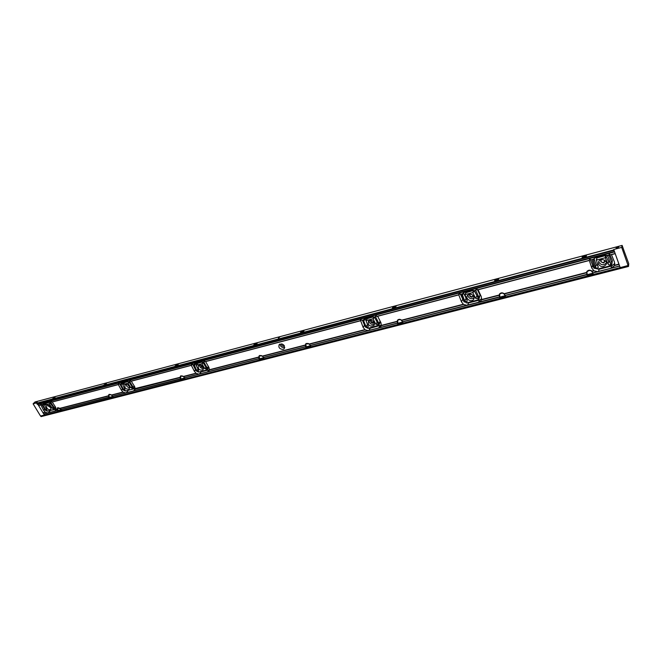 <?xml version="1.0" encoding="UTF-8"?>
<svg xmlns="http://www.w3.org/2000/svg" width="662" height="662" viewBox="0 0 662 662"><rect width="100%" height="100%" fill="white"/><g stroke="black" fill="none" stroke-linecap="round" stroke-linejoin="round"><path stroke-width="0.99" d="M473.222 296.013L472.312 296.617C470.69 296.717 469.863 296.03 469.83 294.557M473.239 295.492L472.064 297.164C470.078 297.13 469.325 296.278 469.813 294.59L470.219 294.193M479.114 298.636L480.041 295.004L477.153 289.178M466.727 299.505L463.425 292.712M463.772 301.218L460.173 293.68M377.837 316.626L375.677 316.006L375.495 316.693L378.863 323.42L378.73 325.249L368.031 328.352L365.258 326.945L362.42 320.276L360.426 320.027L363.124 327.417L365.167 329.833L368.146 330.586L378.722 327.93L380.65 326.722L381.304 325.414L380.964 322.791L377.638 316.196L458.749 294.822L461.464 301.905L463.574 304.47L466.801 305.232L478.568 302.277L481.026 300.622L481.539 299.555L481.324 296.75L478.08 289.724M366.02 320.615L364.936 318.662M196.829 364.472L195.894 363.297M123.703 383.555L122.818 382.603M44.958 403.158L45.794 403.936M624.34 251.643L622.115 245.387L621.692 247.381L613.732 249.5L620.17 267.671L628.139 265.487L628.528 266.455L628.751 263.65L624.34 251.643M611.961 263.617L612.367 260.53L609.594 254.059M597.968 265.644L596.181 264.783L594.029 258.561L593.475 260.737L595.577 267.233C596.354 268.35 597.232 268.433 598.2 267.473L596.479 260.042L605.176 257.758L608.064 264.088C608.891 265.139 609.768 265.189 610.695 264.229L608.146 256.881L607.128 255.706M614.816 263.526L611.498 266.041L599.077 269.244L593.872 268.151L590.173 259.181M474.447 290.75L472.039 290.378L463.93 292.521L462.457 293.771L462.506 295.169L464.774 301.16L467.049 301.558L467.157 300.631L464.997 294.656L472.734 292.563L475.705 298.413L477.972 298.728L478.038 297.726L474.447 290.75L475.771 290.403L478.982 297.445L478.849 299.249L477.691 300.035L466.784 302.848L463.83 301.375L461.116 294.267L458.89 294.094L458.749 294.822M589.296 260.406L591.795 268.093L593.996 270.841L597.563 271.635L611.009 268.251L614.328 265.76L614.518 262.193L611.465 254.638L608.85 254.671L611.82 262.988L611.738 264.643L610.174 265.826L597.703 269.045L594.493 267.481L591.927 259.719L589.42 259.777L589.296 260.406L478.063 289.724L475.879 289.625L475.771 290.403M473.942 296.568C471.998 293.87 469.83 293.523 467.438 295.525C464.898 298.819 471.468 302.832 473.686 299.348L473.942 296.568M397.73 323.288L397.084 321.608L397.548 320.185C398.723 319.059 400.08 319.051 401.619 320.176L402.587 321.806L499.595 296.882L499.131 295.302L499.545 293.994C500.869 292.563 502.417 292.472 504.187 293.713L505.164 295.451L586.979 274.689M477.559 296.675L474.108 290.643M464.219 302.029L463.921 301.582M373.898 322.204L373.302 322.427C371.721 322.477 370.952 321.773 370.977 320.325M373.716 322.51L372.987 322.973C371.076 322.882 370.372 322.03 370.877 320.433L370.993 320.309M473.603 290.428L465.974 292.695M374.394 317.123L372.16 316.75L363.91 319.283L363.736 321.136L366.111 326.755L368.146 327.227L368.246 326.283L365.995 320.656L372.921 318.794L375.925 324.289L377.952 324.686L378.019 323.668L374.394 317.123L375.577 316.808M203.822 362.015L200.975 361.957L195.009 363.537L194.049 364.588L191.45 364.572L191.285 365.258L194.33 371.208L196.233 373.385L198.807 374.096L207.487 371.92L208.729 371.225L209.457 369.744L208.944 367.418L205.551 361.56L203.937 361.278L203.772 361.965L207.223 367.94L207.156 369.71L206.561 370.041L198.542 372.118L196.084 370.828L193.039 364.853M374.229 322.551C372.474 320.118 370.538 319.696 368.411 321.285C367.915 325.555 369.768 326.912 373.972 325.373L374.229 322.551M264.072 358.854L306.771 347.914L264.055 358.854L262.557 356.04L259.156 355.817L258.685 357.29L259.388 358.812M306.01 346.838L305.314 345.266L305.794 343.801L309.411 343.959L310.37 345.498L397.581 323.089L310.362 345.498M283.104 349.412C279.53 349.131 278.23 347.509 279.215 344.554C283.137 343.454 284.817 344.844 284.246 348.733L283.104 349.412M378.954 324.86L380.476 321.806M284.296 345.63L281.863 343.884M129.032 385.797L128.047 384.936M129.446 386.409L127.385 384.597M52.215 401.975L55.6 407.204L56.154 409.497L55.203 410.994L47.598 412.947L45.364 412.285L43.593 410.324L40.597 404.366L42.012 404.722L45.041 410.01L47.225 411.185L53.821 409.488L54.193 407.635L50.734 402.314L50.858 401.66L52.199 401.975L118.324 384.548L121.353 390.15L123.19 392.218L125.598 392.905L133.517 390.928L134.535 390.381L135.247 388.884L134.667 386.691L131.275 381.138M128.875 381.825L127.063 381.478L121.626 382.917L120.774 383.844L121.072 384.92L123.595 389.661L125.151 390.199L122.793 384.556L127.94 383.19L130.935 387.824L132.466 388.304L132.491 387.353L128.875 381.825L129.76 381.593L133.112 387.162L132.59 389.148L125.275 391.035L122.95 389.802L119.946 384.183L118.407 383.836L118.324 384.548M191.335 365.308L131.258 381.138L129.793 380.832L129.76 381.593M373.583 316.817L367.253 318.687M184.491 377.837L259.247 358.63L184.499 377.837L183.564 376.421L180.486 376.099L180.039 377.563L180.618 378.829L112.557 396.315L111.638 394.974L108.833 394.593L108.419 396.025L109.015 397.225L61.069 409.546L60.176 408.247L57.553 407.842L57.164 409.24L57.933 410.539M203.06 366.781L201.24 365.308M203.267 367.129L202.953 367.269C201.48 367.228 200.785 366.533 200.859 365.176M194.049 364.588L196.788 370.679L198.476 371.208L198.542 370.29L196.167 365.275L201.819 363.769L204.831 368.66L206.503 369.131L206.544 368.146L202.804 362.28M128.171 381.56L124.621 382.578M129.404 386.335C127.981 384.457 126.508 383.968 124.977 384.862C124.406 388.155 125.854 389.529 129.297 388.983L129.404 386.335M593.317 274.548L591.969 271.072C589.958 269.707 588.22 269.906 586.78 271.66L586.863 274.457L505.156 295.451M505.18 295.451L505.619 296.932L504.932 297.437L501.639 298.281L499.984 297.743M402.604 321.798L403.075 323.246L402.537 323.644L399.591 324.397L398.052 323.999M499.719 297.097L402.579 321.806M587.194 275.26L587.641 275.93L588.94 275.938L620.162 267.663L593.334 274.54M310.387 345.49L310.892 346.863L398.474 324.43L310.908 346.855M310.958 346.847L307.813 347.881L306.382 347.583M112.548 396.315L180.776 378.995M113.169 397.49L181.529 379.988L113.161 397.49L112.581 396.315M181.38 378.863L183.349 378.358L180.436 379.086L181.537 379.98L185.186 379.045M260.125 359.855L185.079 379.078L184.516 377.828M259.794 359.565L261.167 359.822L264.047 358.97M608.726 255.284L604.588 255.375L595.303 257.824L593.624 259.065L593.475 260.737M598.481 264.121L598.68 261.531C600.724 257.402 608.395 260.663 606.036 264.651C603.305 267.398 600.79 267.225 598.481 264.121M610.389 262.417L608.618 261.631L605.689 255.573L597.025 257.866L596.33 260.125M604.869 261.325L603.554 262.392C601.948 262.566 601.046 261.953 600.864 260.538M202.175 362.04L197.847 363.289M43.733 413.998L57.776 410.39L43.733 413.998L37.817 404.259M49.964 402.57L53.639 407.809L53.647 408.719L52.24 408.231L49.269 403.861L44.635 405.094L47.052 410.432L45.62 409.886L43.08 405.425L42.74 404.416L43.477 403.555L48.367 402.256L50.792 402.347M46.679 407.891L46.704 405.343C49.907 405.028 51.247 406.369 50.742 409.364C49.377 410.109 48.02 409.621 46.679 407.891M203.251 367.096C201.745 365.068 200.139 364.588 198.443 365.647C197.855 369.222 199.403 370.621 203.085 369.826L203.251 367.096M46.605 403.141L49.393 402.347M61.069 409.546L109.172 397.382M109.892 398.317L61.698 410.672L61.103 409.538M109.644 398.135L113.293 397.457M58.645 411.441L44.503 415.074L43.766 413.99M58.413 411.276L61.847 410.63M37.436 404.358L36.708 403.448L37.163 402.736L33.1 403.82L40.531 416.026L58.57 411.416M44.437 415.041L40.663 416.001L41.085 416.613L628.511 266.455L41.085 416.613M310.619 345.928L310.064 346.756L310.569 346.615M112.209 397.763L113.103 397.225M183.821 379.434L185.029 378.772L183.341 379.392M263.178 358.804L263.848 358.581M60.97 410.87L61.64 410.448M481.688 298.785L479.52 300.085L468.655 302.89L466.271 302.923M48.674 410.812L57.205 409.017M180.081 377.315L126.459 390.729M258.726 357.033L201.165 371.878L199.444 371.878M381.37 325.083L370.215 328.278L368.163 328.319M34.962 401.991L622.106 245.403L34.987 401.975L33.1 403.82M496.235 280.762L494.622 280.721C495.234 279.323 496.583 278.71 498.651 278.884L496.492 280.688M393.733 308.004L392.425 307.971C392.996 306.655 394.229 306.043 396.124 306.134L393.733 308.004L394.742 307.06L395.363 307.267M301.624 332.481L300.556 332.456C301.102 331.223 302.253 330.611 303.999 330.619L301.624 332.481M104.166 384.961L106.524 383.157L104.166 384.961M175.96 365.879L175.165 365.863L178.326 364.05L175.96 365.879M254.829 344.919L253.877 344.894C254.415 343.702 255.524 343.09 257.204 343.065L254.829 344.919M583.983 257.435L582.072 257.394C582.75 255.929 584.198 255.325 586.433 255.565C586.615 256.211 585.804 256.839 583.983 257.435M52.811 398.607L55.161 396.828L52.811 398.607M37.204 401.942L35.707 402.62L37.204 401.942M618.664 247.092L616.074 247.96L618.664 247.092M278.371 338.141L279.72 337.09L278.371 338.141M37.411 404.366L614.237 251.717L37.411 404.366M628.122 265.553L621.692 247.381M281.673 343.843C281.325 345.341 282.012 346.127 283.741 346.218L284.395 345.796M279.993 344C280.34 346.499 281.813 347.691 284.412 347.567L284.784 347.434M601.866 259.587L600.922 260.414L600.823 261.73L603.421 262.946L604.679 262.003L604.389 260.083M598.762 261.382L598.944 262.218C601.154 265.263 603.636 265.487 606.4 262.888M49.195 405.343L50.767 406.824M47.987 404.97L48.409 406.145L51.189 407.991M61.657 410.506L60.391 410.887M591.902 274.747L589.817 275.284M593.135 273.323L592.804 273.224C591.555 270.113 589.585 269.666 586.896 271.867L587.062 271.255M263.997 358.407L262.02 359.243M113.119 397.283L111.679 397.746M308.674 347.293L310.511 346.094M400.46 323.784L402.554 322.584M502.516 297.643L504.419 297.155M203.615 368.544C201.215 368.618 199.808 367.476 199.394 365.126M129.802 387.675C127.725 387.51 126.483 386.418 126.086 384.39M374.502 324.016C371.456 324.959 369.628 323.875 368.999 320.772M474.182 297.867C470.889 299.514 468.762 298.595 467.794 295.111M613.732 249.5L620.195 267.58M53.208 398.474L54.607 397.655M61.549 410.233L60.978 410.556M55.037 397.258L52.637 398.64M255.11 344.828L255.623 344.621M255.011 344.869L256.575 344.066M255.979 344.166L255.507 344.397M257.121 343.553L254.266 345.001M301.74 332.448L303.337 331.645M302.691 331.745L302.203 331.976M303.899 331.124L300.953 332.556M585.448 256.831L584.571 256.55L583.412 257.295L584 257.435M584.604 257.245L584.438 256.79L584.918 257.121M584.438 256.79L583.867 257.063M585.258 256.69L584.761 256.699M586.325 256.186L584.67 256.169L582.486 257.584M585.249 256.964L585.076 256.5M584.256 257.361L584.041 256.773M309.94 346.168L309.841 346.996L307.102 347.691L305.736 347.244L310.296 345.763C309.303 343.462 307.83 342.875 305.877 343.992L306.274 343.413M309.137 346.044L305.736 347.244M306.142 346.805L305.877 343.992M305.811 347.327L309.957 346.267M305.687 346.987L310.015 345.812M306.812 346.656L309.03 346.201M309.088 346.118L309.965 345.887M592.672 273.621L592.159 274.68L588.46 275.632L586.995 275.078L592.747 273.439M592.697 273.224L586.995 275.078M587.194 274.639L586.896 271.867M587.07 275.177L592.672 273.737M588.303 274.374L591.406 273.58M586.888 274.788L592.68 273.307M263.782 357.985L263.021 358.986L260.431 359.648L259.156 359.292L263.443 357.786C262.475 355.602 261.076 355.006 259.239 356.007L259.653 355.444M263.145 357.844L259.09 359.218M259.512 358.779L259.239 356.007M263.062 358.192L263.219 358.754M259.156 359.292L263.079 358.291M260.116 358.647L262.293 358.084M259.041 358.961L263.087 357.927M61.45 410.068L58.744 411.309L57.495 410.945L60.573 410.15L60.821 409.199M61.425 410.018L60.854 410.606L60.573 410.15M59.994 410.051L57.495 410.945M58.016 410.523L57.619 408.007L60.772 409.116M57.561 411.011L60.598 410.233M57.47 410.713L60.681 409.836M58.372 410.448L60.019 410.026M59.969 410.076L60.606 409.91M497.054 280.473L496.897 280.076L497.336 280.349M496.037 280.812L497.021 279.844L497.766 280.117M496.897 280.076L496.351 280.34M497.634 280.001L497.195 280.001M498.56 279.472L497.187 279.463L495.052 280.779M496.748 280.597L496.525 280.059M104.505 384.845L105.961 384.026M105.531 384.192L105.109 384.399M112.995 396.977L112.432 397.349M106.408 383.596L103.909 385.011M394.618 307.284L394.105 307.532M395.984 306.647L392.839 308.053M394.494 307.731L394.287 307.267M176.357 365.747L176.878 365.515M176.224 365.796L177.739 364.977M177.226 365.118L176.779 365.333M184.69 378.465L184.077 379.202L181.231 379.765M184.797 378.358L184.342 378.879M178.227 364.514L175.562 365.945M402.786 322.162L401.975 323.395L398.383 324.123L397.539 323.685L402.488 322.088C401.437 319.547 399.823 318.985 397.639 320.391L397.986 319.771M402.264 322.121L397.539 323.685M397.887 323.246L397.639 320.391M402.198 322.493L402.256 323.13M397.614 323.776L402.206 322.601M398.69 323.064L401.23 322.411M397.473 323.42L402.215 322.204M184.806 378.308L184.235 378.995L184.45 378.076C183.515 376.057 182.215 375.47 180.56 376.289L180.991 375.776M180.883 378.97L180.56 376.289M180.486 379.475L184.044 378.565M180.37 379.161L184.119 378.143M180.412 379.4L184.019 378.474M183.3 378.407L184.053 378.217M505.272 295.649L504.461 297.147L501.076 298.016L499.636 297.495L505.04 295.757C503.898 292.927 502.102 292.405 499.653 294.201L499.909 293.572M504.874 295.773L499.636 297.495M499.909 297.048L499.653 294.201M504.833 296.162L504.8 296.857M499.711 297.586L504.841 296.27M500.869 296.824L503.708 296.096M499.553 297.213L504.841 295.856M112.904 396.828L110.041 398.168L108.833 397.862L112.523 396.546C111.613 394.676 110.405 394.089 108.907 394.775L109.329 394.304M112.888 396.795L112.317 397.423L112.06 396.943M111.439 396.828L108.767 397.788M109.263 397.365L108.907 394.775M108.833 397.862L112.085 397.026M108.734 397.556L112.168 396.621M109.677 397.274L111.456 396.819M111.406 396.869L112.093 396.695M474.315 290.717L475.73 290.345M377.704 316.246L458.791 294.88M478.138 289.782L589.321 260.48M477.981 289.675L589.271 260.34M461.042 294.218L462.432 293.845M460.959 294.168L462.457 293.771M474.182 290.676L475.705 290.279M461.116 294.267L462.424 293.92M381.304 325.414L397.126 321.335M401.619 320.176L463.375 304.247M401.677 320.292L463.474 304.355M401.735 320.408L463.574 304.47M402.521 321.749L466.801 305.232M374.262 317.09L375.536 316.75M205.617 361.601L360.335 320.83M205.534 361.56L360.285 320.772M377.539 316.155L458.716 294.755M362.346 320.226L363.595 319.903M362.255 320.185L363.603 319.829M374.129 317.057L375.495 316.693M362.42 320.276L363.595 319.969M262.557 356.04L305.356 345.001M309.411 343.959L364.994 329.618M309.46 344.075L365.076 329.726M309.51 344.182L365.167 329.833M310.304 345.448L368.146 330.586M52.29 402.008L118.382 384.589M128.751 381.8L129.702 381.552M131.349 381.18L191.401 365.35M60.176 408.247L108.46 395.793M111.638 394.974L123.066 392.02M183.564 376.421L196.093 373.186M111.713 395.173L123.19 392.218M112.482 396.281L125.598 392.905M111.679 395.073L123.132 392.119M119.863 384.142L120.798 383.902M119.764 384.109L120.774 383.844M131.167 381.105L191.285 365.258M128.627 381.775L129.644 381.511M183.647 376.628L196.233 373.385M184.425 377.795L198.807 374.096M183.606 376.529L196.159 373.285M119.946 384.183L120.823 383.952M202.911 362.313L203.879 362.056M192.932 364.82L194.04 364.53M205.443 361.526L360.244 320.714M202.655 362.263L203.772 361.965M481.539 299.555L499.173 295.012M504.187 293.713L586.491 272.487M591.969 271.072L593.773 270.609M505.114 295.393L586.822 274.399M479.371 302.004L499.545 296.824M505.222 295.509L586.913 274.515M402.645 321.856L499.653 296.932M505.611 296.932L587.641 275.93M403.075 323.188L500.381 298.272M505.594 296.998L587.724 275.971L505.603 297.006M403.075 323.246L500.464 298.314L403.084 323.255M481.423 299.861L499.131 295.302M481.489 299.712L499.148 295.153M504.262 293.837L586.466 272.636M504.328 293.961L586.449 272.794M379.434 327.682L397.539 323.031M310.437 345.539L397.655 323.139M310.892 346.797L398.392 324.388M381.196 325.704L397.084 321.608M381.254 325.555L397.101 321.475M262.657 356.264L305.314 345.266M263.443 357.488L305.803 346.607M263.509 357.53L305.852 346.656L263.501 357.538M263.575 357.579L305.935 346.698M264.047 358.796L306.672 347.881M262.607 356.156L305.331 345.134M60.209 408.346L108.436 395.909M134.03 390.737L180.56 378.788M135.164 389.132L180.039 377.563M112.631 396.356L180.701 378.863M113.136 397.44L181.429 379.955M135.205 389.008L180.056 377.439M208.058 371.721L259.181 358.581M209.366 370L258.685 357.29M184.574 377.87L259.322 358.672M184.789 379.367L260.05 359.814M209.415 369.868L258.701 357.157M611.324 254.522L615.064 253.538M615.106 253.604L611.39 254.589L615.097 253.604M591.911 259.719L593.508 259.297M591.836 259.661L593.557 259.206M606.971 255.673L608.709 255.218M607.236 255.755L608.759 255.358M193.105 364.894L194.074 364.646M611.465 254.638L615.155 253.67M614.543 265.255L618.887 264.13M591.977 259.777L593.475 259.38M614.477 265.412L618.92 264.27M614.419 265.578L618.945 264.411M611.945 267.945L619.516 266M56.196 409.381L57.18 409.124M43.005 412.674L45.256 412.095M43.013 412.782L45.306 412.186M43.667 413.957L47.598 412.947M43.022 412.889L45.364 412.285M55.203 410.994L57.71 410.349M41.929 404.689L42.773 404.465M41.83 404.656L42.74 404.416M49.816 402.554L50.734 402.314M38.628 405.558L40.539 405.053L38.619 405.558M38.545 405.525L40.481 405.012M52.108 401.95L118.266 384.506M42.012 404.722L42.807 404.507M50.064 402.595L50.866 402.388M38.702 405.591L40.605 405.086M56.154 409.497L57.164 409.24M592.051 271.197L593.88 270.725M592.126 271.329L593.996 270.841M60.242 408.446L108.419 396.025M61.003 409.505L108.949 397.183M61.161 409.571L109.106 397.258M61.674 410.622L109.818 398.292M43.824 414.031L57.859 410.423M37.891 404.441L614.493 251.941M592.904 272.835L597.563 271.635M592.953 272.893L619.549 266.058L592.945 272.901M592.995 272.959L619.599 266.124M593.351 274.465L620.129 267.605M620.195 267.597L628.18 265.553M41.011 416.572L628.478 266.397M36.733 403.166L613.633 249.955M36.708 403.216L613.633 250.029M36.708 403.448L613.691 250.327M36.724 403.514L613.707 250.418M37.196 404.283L614.121 251.568M37.237 404.325L614.154 251.626M37.858 404.325L614.444 251.775M37.875 404.383L614.468 251.858M59.563 411.416L59.977 410.994M588.94 275.938L589.064 275.475M592.54 275.02L592.953 273.381M43.593 410.324L44.627 409.282M40.647 405.161L41.441 404.358M54.193 407.635L55.211 406.6M50.933 402.513L51.768 401.677M54.739 411.168L56.113 409.761M48.152 412.856L50.13 410.837M52.24 408.231L53.25 407.204M49.534 403.994L50.527 403.001M49.269 403.861L50.32 402.802M44.685 405.07L46.688 403.059M45.62 409.886L46.654 408.843M43.08 405.425L45.082 403.423M611.009 268.251L611.498 266.041M598.547 271.453L599.077 269.244M608.808 255.54L609.081 254.365M611.82 262.988L612.367 260.53M589.346 260.58L589.635 259.496M591.795 268.093L592.416 265.636M608.064 264.088L608.618 261.631M595.577 267.233L596.181 264.783M596.479 260.042L597.025 257.866M605.176 257.758L605.689 255.573M605.564 257.932L606.078 255.755M263.691 359.176L264.055 358.68M261.167 359.822L261.49 359.375M182.497 379.955L182.861 379.516M110.844 398.292L111.241 397.862M310.478 347.202L310.892 346.582M307.813 347.881L308.111 347.434M402.537 323.644L403.034 322.733M399.591 324.397L399.84 323.941M504.932 297.437L505.454 296.096M501.639 298.281L501.821 297.826M191.434 365.424L192.278 364.406M194.33 371.208L195.538 369.744M199.469 373.98L201.165 371.878M207.487 371.92L209.175 369.818M203.954 362.197L204.831 361.121M207.223 367.94L208.406 366.475M204.831 368.66L206.006 367.211M194.289 365.672L196.018 363.587M196.788 370.679L197.996 369.197M196.233 365.234L197.955 363.148M201.819 363.769L202.977 362.362M202.117 363.91L203.217 362.569M118.424 384.663L119.259 383.753M121.353 390.15L122.478 388.908M126.202 392.806L128.056 390.737M133.517 390.928L135.189 389.041M129.835 381.726L130.704 380.766M133.112 387.162L134.212 385.929M130.935 387.824L132.036 386.6M121.072 384.92L122.942 382.876M123.595 389.661L124.721 388.412M122.851 384.523L124.721 382.471M127.94 383.19L129.049 381.957M128.221 383.323L129.272 382.164M375.644 316.966L376.43 315.658M378.863 323.42L380.162 321.178M360.368 320.913L361.121 319.688M363.124 327.417L364.497 325.15M368.933 330.446L370.215 328.278M378.722 327.93L379.98 325.762M375.925 324.289L377.224 322.071M363.736 321.136L365.043 318.985M366.111 326.755L367.484 324.471M366.103 320.59L367.402 318.447M372.921 318.794L374.005 316.99M373.26 318.96L374.361 317.106M475.837 290.568L476.441 289.22M478.982 297.445L480.041 295.004M458.816 294.971L459.411 293.713M461.464 301.905L462.589 299.472M467.67 305.074L468.655 302.89M478.568 302.277L479.52 300.085M475.705 298.413L476.781 295.972M462.506 295.169L463.516 293.001M464.774 301.16L465.891 298.728M465.129 294.565L466.139 292.397M472.734 292.563L473.686 290.452M473.098 292.728L474.05 290.61M473.214 296.046L472.999 296.535M185.087 379.078L260.158 359.855M61.707 410.663L109.917 398.317M44.503 415.074L58.67 411.441M604.679 262.003L604.803 261.457M606.036 264.651L606.409 263.037M55.831 407.618L54.284 409.207M46.638 403.084L44.635 405.094M614.808 263.542L614.328 265.76M610.827 263.658L610.695 264.229M598.34 266.927L598.2 267.473M596.834 258.006L596.288 260.183M208.96 367.46L207.28 369.545M197.888 363.19L196.167 365.275M134.808 386.939L133.178 388.768M124.663 382.504L122.793 384.556M381.13 325.903L380.65 326.722M367.294 318.513L365.995 320.656M374.328 324.769L373.972 325.373M481.622 299.249L481.026 300.622M465.998 292.488L464.997 294.656M474.108 298.388L473.686 299.348M57.619 408.007L58.041 407.577"/></g></svg>
